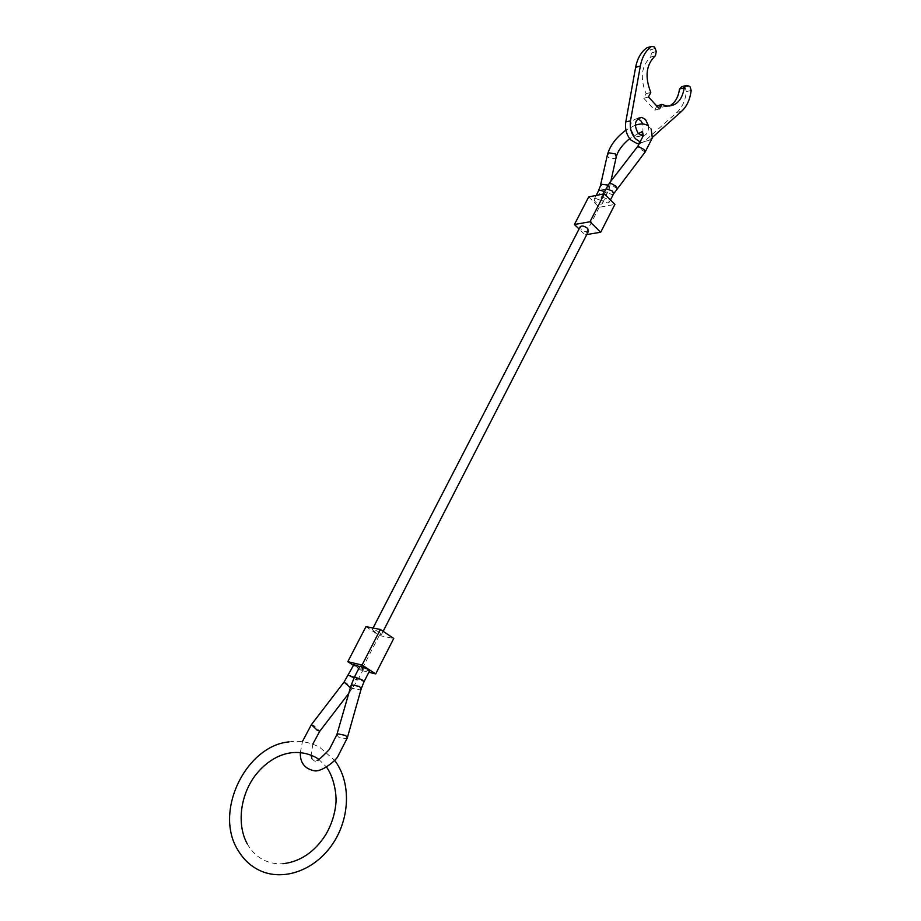 <?xml version="1.0" encoding="UTF-8"?>
<svg xmlns="http://www.w3.org/2000/svg" width="921" height="921" viewBox="0 0 921 921"><rect width="100%" height="100%" fill="white"/><g stroke="black" fill="none" stroke-linecap="round" stroke-linejoin="round"><path stroke-width="0.69" stroke-dasharray="4.61 3.45" d="M602.23 197.059L608.321 199.385L609.334 202.113L608.079 202.896C603.669 202.516 601.309 200.836 601.01 197.842L602.23 197.059M595.461 198.372L601.505 200.686L602.518 203.403L601.298 204.186C596.912 203.794 594.563 202.113 594.252 199.143L595.461 198.372M588.577 231.033C586.896 232.38 584.478 231.85 581.301 229.421L580.23 226.739M379.809 632.52C376.021 630.24 373.512 629.25 372.268 629.55L374.064 631.38C377.829 633.648 380.338 634.638 381.593 634.339L379.809 632.52M360.065 666.079C361.308 667.737 364.14 669.36 368.561 670.96L369.528 670.948M353.894 664.617C355.149 666.263 357.97 667.875 362.356 669.463L363.3 669.452L359.743 666.7M365.971 626.637L379.256 635.525L393.739 638.449M379.256 635.525L361.331 670.43L368.861 672.249M361.331 670.43L353.503 665.376M588.715 196.898L599.214 207.317L614.894 204.393M599.214 207.317L585.077 234.832L579.067 229.007M585.077 234.832L586.769 234.556M656.857 106.053L654.762 110.14L643.733 98.236L646.07 93.723C639.842 78.055 641.384 65.852 650.687 57.114L651.504 52.934L649.604 48.387L647.877 47.501M639.681 143.676L644.274 141.5L676.877 112.431C682.127 107.573 685.293 100.642 686.387 91.651L685.339 88.14L681.667 86.712M637.677 118.705L636.998 118.567C629.964 120.639 628.813 126.016 633.567 134.719L637.205 136.803L641.315 135.537M642.927 133.257L642.87 124.036M648.407 125.728C648.879 131.415 647.141 134.742 643.215 135.721M640.59 142.191L641.868 142.513L649.029 140.406L652.31 137.459M669.245 106.076L662.026 107.204L657.064 105.65M659.517 108.931L654.762 110.14M648.476 96.97L643.733 98.236M650.813 92.445L646.07 93.723M645.195 151.942L639.139 148.523L637.931 146.128M616.253 156.938L614.687 158.665L608.355 157.595L607.376 155.027M617.07 188.402L611.072 184.891L609.783 182.588M613.57 193.859L612.315 194.653L606.271 192.339L605.27 189.588M607.964 185.086L609.265 188.437L607.687 190.152L601.24 189.047L600.227 186.456M604.349 191.372L605.719 192.454L606.72 195.194L605.488 195.989L599.479 193.698L598.466 190.958M311.356 724.723L313.854 725.529L319.806 731.17M336.844 734.716L338.514 737.099L345.997 738.677L347.378 737.629M350.866 686.087L352.536 688.309L359.858 689.829L361.239 688.712M354.55 676.82L356.439 678.547L364.06 681.678M344.005 682.15L346.388 683.094L352.018 687.78L352.386 688.666L350.36 687.837M348.38 675.254L356.876 680.112L357.809 680.124L354.251 677.43M688.954 86.102L684.176 87.38M681.655 111.245L676.877 112.431M649.029 140.406L644.274 141.5M691.176 90.396L686.387 91.651M686.732 85.492L681.954 86.77M655.441 55.697L650.687 57.114M656.259 51.507L651.504 52.934M655.199 48.433L650.456 49.872M635.237 125.164L625.912 130.126M312.875 743.938L311.102 755.278M311.862 758.501C314.165 761.379 315.903 762.024 317.054 760.424M348.76 693.386L357.809 680.124L363.3 669.452M602.518 203.403L609.265 188.437L610.876 181.184M609.334 202.113L610.45 199.938M373.051 628.018L372.268 629.55M300.338 752.515L302.422 741.52M383.136 631.322L381.593 634.339M594.252 199.143L596.152 195.436M601.01 197.842L602.933 194.112M647.129 125.198L651.159 128.998M638.288 133.568L629.665 138.622M652.724 46.05L647.981 47.501M638.218 118.256L636.998 118.567M641.949 135.675L637.205 136.803M686.456 85.434L685.328 85.734M666.792 105.984L662.026 107.204M641.868 142.513L640.164 142.916M289.01 741.889C300.234 740.357 310.561 742.245 319.99 747.53L334.565 760.297M318.735 759.307L326.471 767.055M247.3 843.901C251.042 850.613 256.026 855.736 262.266 859.258C268.564 862.724 275.483 864.209 283 863.714"/><path stroke-width="1.38" d="M373.051 628.018L580.23 226.739C581.911 225.392 584.328 225.933 587.517 228.362L588.577 231.033L383.136 631.322M364.06 681.678L369.528 670.948L367.686 669.21L360.065 666.079L354.55 676.82L362.195 679.963L364.06 681.678L361.239 688.712M359.743 666.7L353.894 664.617L344.063 682.081L350.36 687.837M353.503 665.376L347.804 661.692L365.971 626.637L380.361 629.457L362.057 665.054L375.687 673.896L393.739 638.449L380.361 629.457M368.861 672.249L375.687 673.896M347.804 661.692L362.057 665.054M579.067 229.007L574.416 224.505L588.715 196.898L604.36 193.824L589.993 221.765L600.711 232.253L614.894 204.393L604.36 193.824M586.769 234.556L600.711 232.253M574.416 224.505L589.993 221.765M640.59 142.191L635.582 138.887C631.242 133.867 629.55 127.823 630.505 120.789L640.36 65.967C642.098 56.952 645.874 50.413 651.665 46.338L654.347 46.936L655.199 48.433L656.259 51.507L655.441 55.697C646.128 64.458 644.585 76.708 650.813 92.445L648.476 96.97L659.517 108.931L661.831 104.418L656.857 106.053M647.877 47.501L646.922 47.788C641.131 51.852 637.367 58.368 635.617 67.348L625.773 121.975C624.818 128.986 626.51 134.996 630.85 140.004L637.136 143.618L639.681 143.676M661.831 104.418L666.792 105.984C676.302 106.283 682.139 100.216 684.28 87.771L686.456 85.434L688.954 86.102L690.117 86.873L691.176 90.396C690.082 99.422 686.905 106.364 681.655 111.245L652.31 137.459M643.215 135.721L638.299 133.591C633.544 124.853 634.696 119.442 641.741 117.37L645.517 119.523L648.407 125.728M642.87 124.036L640.786 120.697L637.677 118.705M641.315 135.537L642.927 133.257M685.328 85.734L681.667 86.712L679.502 89.038C678.317 97.453 674.897 103.129 669.245 106.076M609.783 182.588L637.862 146.209L643.998 149.559L645.195 151.942M607.376 155.027L609.023 152.84L615.378 153.922L616.253 156.938L610.876 181.184M602.933 194.112L609.725 182.669L615.781 186.123L617.07 188.402M605.27 189.588L606.502 188.793L612.569 191.119L613.57 193.859L645.264 151.861L652.183 138.162M600.227 186.456L601.897 184.327L607.964 185.086M625.912 130.126C616.207 137.425 610.059 145.576 607.48 154.555L600.331 186.019L598.466 190.958L599.675 190.163L604.349 191.372M319.806 731.17L317.331 730.376L311.425 724.643L344.005 682.15M300.338 752.515C299.947 762.358 304.321 768.39 313.485 770.612C320.899 773.133 336.464 760.078 337.846 756.429L347.321 737.859L345.663 735.488L338.145 733.91L336.844 734.716L329.292 749.544C321.648 757.407 317.561 761.034 317.054 760.424M347.378 737.629L361.17 688.954L359.593 686.502L352.225 684.982L350.866 686.087M354.251 677.43L348.38 675.254M630.505 120.789L625.773 121.975M651.665 46.338L646.922 47.788M684.28 87.771L679.502 89.038M640.36 65.967L635.617 67.348M638.288 133.568L641.212 132.279C642.213 130.759 642.87 131.968 643.18 135.917L637.931 146.128M647.129 125.198C644.205 123.587 640.245 123.575 635.237 125.164M348.76 693.386L319.737 731.262L312.875 743.938M311.102 755.278L311.862 758.501M336.844 734.716L350.936 685.846L354.55 676.82M610.45 199.938L613.57 193.859M302.422 741.52L311.356 724.723M596.152 195.436L598.466 190.958M651.159 128.998L652.287 137.609M629.665 138.622C622.4 144.632 617.933 150.733 616.253 156.938M641.741 117.37L638.218 118.256M640.164 142.916L637.136 143.618M334.565 760.297C351.315 782.033 350.153 818.193 332.585 844.062C315.155 870.034 283.219 882.157 258.778 870.034C250.328 865.798 243.478 859.328 238.228 850.636C213.235 811.792 246.183 745.676 289.01 741.889M247.3 843.901C237.019 825.573 239.748 796.607 254.691 776.219C269.496 756.602 292.774 745.262 316.248 757.615L318.735 759.307M326.471 767.055L327.22 768.091C334.3 778.659 336.913 795.318 335.82 804.217C334.703 814.935 331.33 825.124 325.712 834.76C314.602 852.006 300.361 861.665 283 863.714"/></g></svg>
